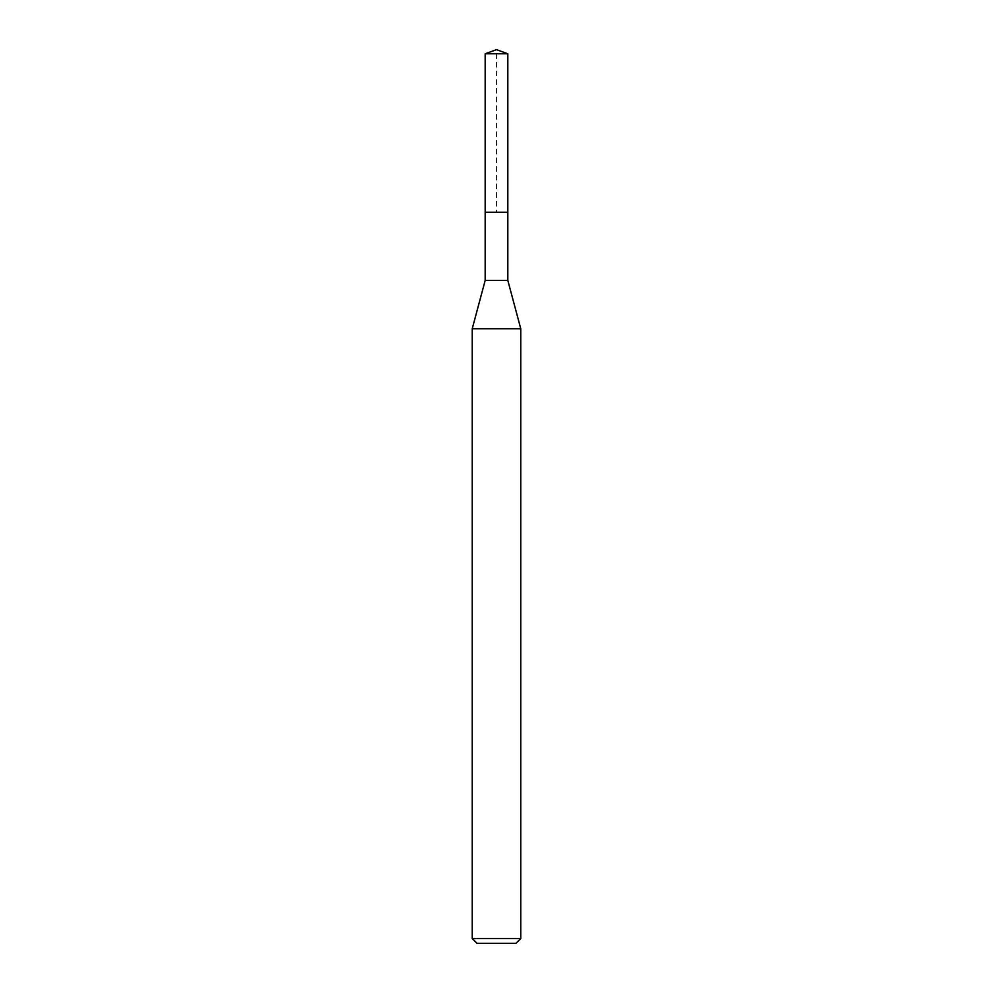 <?xml version="1.0" encoding="UTF-8"?>
<svg xmlns="http://www.w3.org/2000/svg" width="993" height="993" viewBox="0 0 993 993"><rect width="100%" height="100%" fill="white"/><g stroke="black" fill="none" stroke-linecap="round" stroke-linejoin="round"><path stroke-width="0.74" stroke-dasharray="4.96 3.72" d="M485.18 53.771L507.82 53.771M507.82 212.279L485.18 212.279L507.82 212.279M507.82 280.436L485.18 280.436M472.234 328.733L520.766 328.733M520.766 938.497L472.234 938.497M515.913 943.35L477.087 943.35M485.18 212.279L496.5 212.279L496.5 49.65"/><path stroke-width="1.49" d="M485.18 212.279L485.18 280.436L507.82 280.436L507.82 53.771L485.18 53.771L485.18 212.279L507.82 212.279L485.18 212.279L485.18 53.771L496.5 49.65L485.18 53.771M507.82 280.436L520.766 328.733L472.234 328.733L485.18 280.436M520.766 938.497L515.913 943.35L477.087 943.35L472.234 938.497L520.766 938.497L520.766 328.733M496.5 49.65L507.82 53.771M472.234 938.497L472.234 328.733"/></g></svg>
